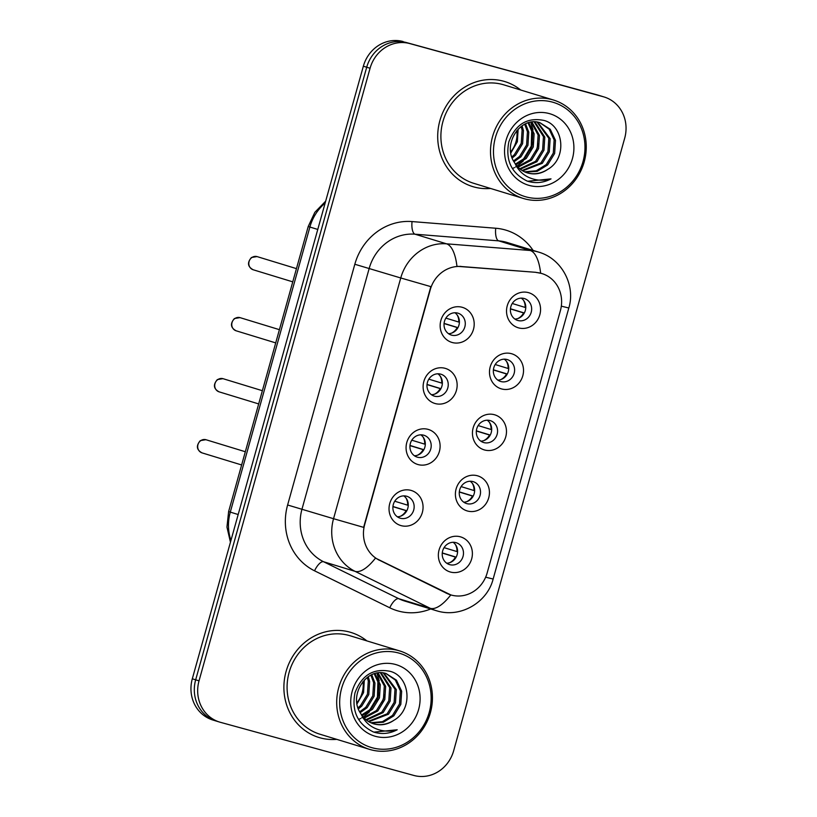 <?xml version="1.0" encoding="UTF-8"?>
<svg xmlns="http://www.w3.org/2000/svg" width="817" height="817" viewBox="0 0 817 817"><rect width="100%" height="100%" fill="white"/><g stroke="black" fill="none" stroke-linecap="round" stroke-linejoin="round"><path stroke-width="1.23" d="M435.206 403.557A18.301 16.902 -73 0 1 423.839 381.457A18.301 16.902 -73 0 1 445.051 368.304A18.301 16.902 -73 0 1 456.427 390.403A18.301 16.902 -73 0 1 435.206 403.557M440.68 374.145A11.438 10.56 107 0 0 427.465 382.223A11.438 10.56 107 0 0 434.266 396.102A11.438 10.56 107 0 0 434.532 396.184A11.438 10.56 107 0 0 447.747 388.106A11.438 10.56 107 0 0 440.945 374.217A11.438 10.56 107 0 0 440.68 374.145M418.171 464.597A18.301 16.902 -73 0 1 406.795 442.497A18.301 16.902 -73 0 1 428.006 429.344A18.301 16.902 -73 0 1 439.383 451.444A18.301 16.902 -73 0 1 418.171 464.597M423.645 435.185A11.438 10.56 107 0 0 410.42 443.253A11.438 10.56 107 0 0 417.221 457.142A11.438 10.56 107 0 0 417.487 457.214A11.438 10.56 107 0 0 430.712 449.146A11.438 10.56 107 0 0 423.911 435.257A11.438 10.56 107 0 0 423.645 435.185M401.127 525.637A18.301 16.902 -73 0 1 389.75 503.538A18.301 16.902 -73 0 1 410.971 490.384A18.301 16.902 -73 0 1 422.338 512.484A18.301 16.902 -73 0 1 401.127 525.637M406.6 496.225A11.438 10.56 107 0 0 393.375 504.293A11.438 10.56 107 0 0 400.177 518.182A11.438 10.56 107 0 0 400.442 518.254A11.438 10.56 107 0 0 413.668 510.176A11.438 10.56 107 0 0 406.866 496.297A11.438 10.56 107 0 0 406.6 496.225M452.25 342.517A18.301 16.902 -73 0 1 440.874 320.417A18.301 16.902 -73 0 1 462.095 307.263A18.301 16.902 -73 0 1 473.472 329.374A18.301 16.902 -73 0 1 452.25 342.517M457.724 313.105A11.438 10.56 107 0 0 444.509 321.183A11.438 10.56 107 0 0 451.311 335.062A11.438 10.56 107 0 0 451.576 335.144A11.438 10.56 107 0 0 464.791 327.066A11.438 10.56 107 0 0 457.99 313.187A11.438 10.56 107 0 0 457.724 313.105M501.577 388.933A18.301 16.902 -73 0 1 490.21 366.823A18.301 16.902 -73 0 1 511.422 353.679A18.301 16.902 -73 0 1 522.798 375.779A18.301 16.902 -73 0 1 501.577 388.933M507.051 359.511A11.438 10.56 107 0 0 493.836 367.589A11.438 10.56 107 0 0 500.637 381.478A11.438 10.56 107 0 0 500.903 381.549A11.438 10.56 107 0 0 514.118 373.471A11.438 10.56 107 0 0 507.316 359.592A11.438 10.56 107 0 0 507.051 359.511M484.532 449.973A18.301 16.902 -73 0 1 473.166 427.863A18.301 16.902 -73 0 1 494.377 414.709A18.301 16.902 -73 0 1 505.754 436.819A18.301 16.902 -73 0 1 484.532 449.973M490.016 420.551A11.438 10.56 107 0 0 476.791 428.629A11.438 10.56 107 0 0 483.593 442.508A11.438 10.56 107 0 0 483.858 442.589A11.438 10.56 107 0 0 497.083 434.511A11.438 10.56 107 0 0 490.282 420.632A11.438 10.56 107 0 0 490.016 420.551M467.498 511.013A18.301 16.902 -73 0 1 456.121 488.903A18.301 16.902 -73 0 1 477.342 475.749A18.301 16.902 -73 0 1 488.709 497.859A18.301 16.902 -73 0 1 467.498 511.013M472.972 481.591A11.438 10.56 107 0 0 459.746 489.669A11.438 10.56 107 0 0 466.548 503.548A11.438 10.56 107 0 0 466.813 503.629A11.438 10.56 107 0 0 480.039 495.551A11.438 10.56 107 0 0 473.237 481.673A11.438 10.56 107 0 0 472.972 481.591M450.453 572.043A18.301 16.902 -73 0 1 439.076 549.943A18.301 16.902 -73 0 1 460.298 536.789A18.301 16.902 -73 0 1 471.664 558.899A18.301 16.902 -73 0 1 450.453 572.043M455.927 542.631A11.438 10.56 107 0 0 442.712 550.709A11.438 10.56 107 0 0 449.513 564.588A11.438 10.56 107 0 0 449.779 564.67A11.438 10.56 107 0 0 462.994 556.591A11.438 10.56 107 0 0 456.192 542.713A11.438 10.56 107 0 0 455.927 542.631M518.621 327.893A18.301 16.902 -73 0 1 507.245 305.793A18.301 16.902 -73 0 1 528.466 292.639A18.301 16.902 -73 0 1 539.843 314.739A18.301 16.902 -73 0 1 518.621 327.893M524.095 298.481A11.438 10.56 107 0 0 510.88 306.549A11.438 10.56 107 0 0 517.682 320.438A11.438 10.56 107 0 0 517.947 320.509A11.438 10.56 107 0 0 531.162 312.431A11.438 10.56 107 0 0 524.361 298.552A11.438 10.56 107 0 0 524.095 298.481M536.289 272.5A30.883 28.513 -73 0 1 541.191 273.358A30.883 28.513 -73 0 1 541.916 273.562A30.883 28.513 -73 0 1 560.391 310.654L487.177 572.88A30.883 28.513 -73 0 1 450.657 594.868A30.883 28.513 -73 0 1 446.725 593.316L379.221 560.125A30.883 28.513 -73 0 1 364.678 524.596L430.304 289.565A30.883 28.513 -73 0 1 461.207 266.516L535.686 272.306L541.446 273.419M521.277 298.134A11.438 10.56 -73 0 1 525.239 310.777A11.438 10.56 -73 0 1 514.884 319.059M453.108 542.284A11.438 10.56 -73 0 1 457.06 554.937A11.438 10.56 -73 0 1 446.715 563.219M470.143 481.244A11.438 10.56 -73 0 1 474.105 493.897A11.438 10.56 -73 0 1 463.75 502.179M487.187 420.204A11.438 10.56 -73 0 1 491.15 432.857A11.438 10.56 -73 0 1 480.794 441.139M504.232 359.163A11.438 10.56 -73 0 1 508.194 371.817A11.438 10.56 -73 0 1 497.839 380.099M454.906 312.758A11.438 10.56 -73 0 1 458.868 325.411A11.438 10.56 -73 0 1 448.513 333.693M403.782 495.878A11.438 10.56 -73 0 1 407.734 508.521A11.438 10.56 -73 0 1 397.379 516.804M420.816 434.838A11.438 10.56 -73 0 1 424.779 447.491A11.438 10.56 -73 0 1 414.423 455.763M437.861 373.798A11.438 10.56 -73 0 1 441.823 386.451A11.438 10.56 -73 0 1 431.468 394.723M503.538 81.2A54.913 50.695 107 0 0 440.077 119.966A54.913 50.695 107 0 0 472.726 186.603A54.913 50.695 107 0 0 474.003 186.97A54.913 50.695 107 0 0 490.598 188.472A54.913 50.695 107 0 1 474.003 186.97A54.913 50.695 107 0 1 472.726 186.603A54.913 50.695 107 0 1 440.077 119.966A54.913 50.695 107 0 1 503.538 81.2A54.913 50.695 107 0 1 504.814 81.567A54.913 50.695 107 0 0 503.538 81.2M349.727 632.082A54.913 50.695 107 0 0 286.267 670.849A54.913 50.695 107 0 0 318.916 737.485A54.913 50.695 107 0 0 320.193 737.853A54.913 50.695 107 0 0 336.788 739.354A54.913 50.695 107 0 1 320.193 737.853A54.913 50.695 107 0 1 318.916 737.485A54.913 50.695 107 0 1 286.267 670.849A54.913 50.695 107 0 1 349.727 632.082A54.913 50.695 107 0 1 350.993 632.46A54.913 50.695 107 0 0 349.727 632.082M604.161 96.988A34.324 31.679 107 0 0 603.365 96.753L409.858 43.597A34.324 31.679 107 0 0 370.07 68.26L199.031 680.847A34.324 31.679 107 0 0 219.569 722.065A34.324 31.679 107 0 0 220.365 722.299L413.872 775.456A34.324 31.679 107 0 0 453.649 750.792L624.688 138.206A34.324 31.679 107 0 0 604.161 96.988L600.801 95.957A34.324 31.679 107 0 0 600.005 95.732L406.498 42.576A34.324 31.679 107 0 0 366.71 67.229L195.671 679.826A34.324 31.679 107 0 0 216.199 721.043A34.324 31.679 107 0 0 216.995 721.268M450.81 594.909L375.473 558.103A40.043 15.217 116.2 0 1 355.078 571.359A45.762 42.249 -73 0 1 333.54 518.703L363.626 527.363L430.845 286.634L400.749 277.974A45.762 42.249 -73 0 1 446.531 243.823A40.043 15.074 94.6 0 1 456.938 266.311L535.686 272.306M520.674 90.003A54.913 50.695 107 0 0 504.814 81.567A54.913 50.695 107 0 1 520.674 90.003M366.864 640.896A54.913 50.695 107 0 0 350.993 632.46A54.913 50.695 107 0 1 366.864 640.896M403.128 41.544A34.324 31.679 107 0 0 363.351 66.208L192.312 678.794A34.324 31.679 107 0 0 212.839 720.012L216.199 721.043A34.324 31.679 107 0 1 195.671 679.826L366.71 67.229A34.324 31.679 107 0 1 406.498 42.576L600.005 95.732A34.324 31.679 107 0 1 600.801 95.957L597.431 94.935A34.324 31.679 107 0 0 596.635 94.701L409.858 43.597M512.249 303.485L525.127 307.427A12.582 11.622 107 0 0 523.462 300.227M525.127 307.427L525.77 307.601M524.32 312.993L510.441 308.755M517.866 318.538A12.582 11.622 107 0 0 523.595 312.931L510.431 308.918M524.248 313.115L523.595 312.931M457.877 327.75L444.06 323.542M451.495 333.173A12.582 11.622 107 0 0 457.224 327.566M457.949 327.627L444.07 323.389M445.878 318.119L458.766 322.051A12.582 11.622 107 0 0 457.091 314.862M458.766 322.051L459.399 322.235M495.204 364.525L508.092 368.467A12.582 11.622 107 0 0 506.417 361.267M508.092 368.467L508.725 368.641M507.275 374.033L493.407 369.795M500.821 379.578A12.582 11.622 107 0 0 506.55 373.972L493.386 369.948M507.204 374.155L506.55 373.972M478.159 425.565L491.048 429.507A12.582 11.622 107 0 0 489.373 422.307M491.048 429.507L491.681 429.681M490.231 435.073L476.362 430.835M483.776 440.618A12.582 11.622 107 0 0 489.506 435.012L476.342 430.988M490.159 435.195L489.506 435.012M461.115 486.605L474.003 490.537A12.582 11.622 107 0 0 472.328 483.347M474.003 490.537L474.636 490.721M473.186 496.113L459.317 491.875M466.742 501.658A12.582 11.622 107 0 0 472.471 496.052L459.307 492.028M473.125 496.236L472.471 496.052M444.08 547.645L456.958 551.577A12.582 11.622 107 0 0 455.294 544.388M456.958 551.577L457.602 551.761M456.152 557.153L442.273 552.915M449.697 562.699A12.582 11.622 107 0 0 455.426 557.092L442.263 553.068M456.08 557.276L455.426 557.092M440.833 388.79L427.015 384.582M434.45 394.213A12.582 11.622 107 0 0 440.179 388.596M440.904 388.657L427.036 384.429M428.833 379.159L441.721 383.091A12.582 11.622 107 0 0 440.046 375.891M441.721 383.091L442.354 383.275M423.798 449.83L409.971 445.622M417.416 455.243A12.582 11.622 107 0 0 423.135 449.636M423.86 449.697L409.991 445.459M411.788 440.2L424.677 444.131A12.582 11.622 107 0 0 423.002 436.932M424.677 444.131L425.31 444.315M406.754 510.86L392.936 506.663M400.371 516.283A12.582 11.622 107 0 0 406.1 510.676M406.815 510.737L392.946 506.499M394.754 501.23L407.632 505.172A12.582 11.622 107 0 0 405.967 497.972M407.632 505.172L408.265 505.345M525.995 196.866A49.194 45.415 107 0 0 583.021 161.521A49.194 45.415 107 0 0 552.455 102.115A49.194 45.415 107 0 0 495.429 137.46A49.194 45.415 107 0 0 525.995 196.866M524.534 198.817A51.481 47.529 107 0 0 584.032 162.471A51.481 47.529 107 0 0 553.415 100.001A51.481 47.529 107 0 0 552.221 99.654A51.481 47.529 107 0 0 492.733 136A51.481 47.529 107 0 0 523.34 198.47A51.481 47.529 107 0 0 524.534 198.817M553.415 100.001L503.803 84.845A51.481 47.529 107 0 0 502.608 84.498A51.481 47.529 107 0 0 443.12 120.845A51.481 47.529 107 0 0 473.727 183.314L523.34 198.47M525.168 172.101L537.198 171.335L547.625 164.963L554.641 153.494L555.478 140.33L550.249 129.28L539.904 122.673C520.47 115.973 501.679 144.629 514.557 162.685L514.976 163.349C518.203 168.282 522.574 171.539 528.068 173.112C535.053 174.879 541.651 173.613 547.86 169.303C541.242 173.541 534.4 174.746 527.333 172.887L527.098 172.826M527.465 172.938L528.068 173.112M525.566 123.878L528.773 132.17L527.935 145.334L520.929 156.813L513.995 161.766M524.708 124.286L527.445 131.762L526.608 144.926L519.592 156.404L513.525 160.908M528.844 122.703L534.114 133.804L533.276 146.968L526.271 158.437L515.956 164.768M528.048 122.938L532.776 133.396L531.938 146.56L524.933 158.028L515.456 164.074M531.949 122.09L539.455 135.438L538.617 148.602L531.612 160.071L518.06 167.219M531.193 122.193L538.117 135.03L537.28 148.194L530.274 159.662L517.529 166.658M534.91 121.947L544.796 137.062L543.959 150.236L536.953 161.705L520.317 169.221M534.185 121.937L543.458 136.653L542.621 149.828L535.615 161.296L519.735 168.762M537.76 122.203L550.137 138.696L549.3 151.86L542.294 163.329L522.686 170.835M537.055 122.101L548.799 138.287L547.962 151.451L540.956 162.92L522.083 170.467M539.812 122.642L549.167 129.168L554.14 139.921L553.303 153.085L546.297 164.554L536.228 170.804L524.534 171.815M547.86 169.303C567.355 158.212 563.801 125.563 544.091 120.467C527.271 117.056 515.507 124.215 508.817 141.933C505.294 160.234 511.401 173.265 527.128 181.047L528.844 181.568C536.422 183.549 543.805 182.661 551.015 178.882C543.223 181.098 535.697 180.567 528.446 177.258C522.42 174.419 517.937 169.783 514.976 163.349M527.128 181.047L528.844 181.568M549.249 113.573A37.296 34.437 107 0 0 506.019 140.371A37.296 34.437 107 0 0 529.191 185.418A37.296 34.437 107 0 0 572.431 158.61A37.296 34.437 107 0 0 549.249 113.573M518.131 129.106L517.365 141.739L510.86 152.922M521.123 126.502L522.104 130.138L521.266 143.302L514.261 154.77L511.83 156.905M522.053 125.838L523.431 130.546L522.594 143.71L515.588 155.179L512.228 158.008M510.707 151.87A25.858 23.877 107 0 0 516.783 130.597M551.015 178.882L527.741 181.241M531.806 127.095L531.264 146.141L522.267 161.143L520.531 162.777M538.291 143.863L535.87 151.768M530.733 122.274L533.031 129.893M532.95 142.24L530.529 150.134M523.248 161.031L517.028 166.106M516.487 166.443L515.527 167.005M514.404 167.618L513.27 168.179M372.184 747.759A49.194 45.415 107 0 0 429.211 712.414A49.194 45.415 107 0 0 398.635 653.008A49.194 45.415 107 0 0 341.618 688.353A49.194 45.415 107 0 0 372.184 747.759M370.724 749.71A51.481 47.529 107 0 0 430.212 713.364A51.481 47.529 107 0 0 399.605 650.894A51.481 47.529 107 0 0 398.41 650.546A51.481 47.529 107 0 0 338.922 686.893A51.481 47.529 107 0 0 369.529 749.363A51.481 47.529 107 0 0 370.724 749.71M399.605 650.894L349.993 635.738A51.481 47.529 107 0 0 348.798 635.391A51.481 47.529 107 0 0 289.31 671.737A51.481 47.529 107 0 0 319.917 734.207L369.529 749.363M371.357 722.984L383.387 722.228L393.814 715.855L400.82 704.387L401.658 691.223L396.439 680.173L386.094 673.555C366.659 666.866 347.868 695.522 360.746 713.578L361.165 714.242C364.392 719.174 368.753 722.432 374.257 724.005C381.243 725.772 387.84 724.495 394.049 720.196C387.432 724.434 380.589 725.629 373.522 723.78L373.287 723.719M373.655 723.831L374.257 724.005M371.755 674.771L374.962 683.063L374.125 696.227L367.119 707.696L360.185 712.659M370.898 675.169L373.624 682.655L372.787 695.818L365.781 707.287L359.715 711.801M375.034 673.586L380.303 684.697L379.466 697.861L372.46 709.33L362.145 715.661M374.237 673.831L378.965 684.289L378.128 697.452L371.122 708.921L361.645 714.967M378.138 672.983L385.644 686.321L384.807 699.495L377.801 710.964L364.249 718.112M377.372 673.085L384.307 685.923L383.469 699.086L376.463 710.555L363.708 717.551M381.1 672.83L390.986 687.955L390.148 701.119L383.142 712.587L366.496 720.114M380.375 672.83L389.648 687.546L388.81 700.71L381.805 712.179L365.924 719.654M383.949 673.096L396.327 689.589L395.489 702.753L388.483 714.221L368.875 721.728M383.244 672.994L394.989 689.18L394.151 702.344L387.146 713.813L368.273 721.36M386.002 673.535L395.346 680.05L400.33 690.814L399.493 703.978L392.487 715.447L382.417 721.697L370.724 722.708M394.049 720.196C413.545 709.105 409.981 676.456 390.281 671.349C373.461 667.949 361.696 675.108 354.997 692.826C351.484 711.117 357.591 724.158 373.318 731.93L375.034 732.461C382.601 734.442 389.995 733.543 397.205 729.775C389.413 731.991 381.886 731.45 374.635 728.151C368.61 725.302 364.116 720.665 361.165 714.242M373.318 731.93L375.034 732.461M395.438 664.456A37.296 34.437 107 0 0 352.209 691.264A37.296 34.437 107 0 0 375.381 736.311A37.296 34.437 107 0 0 418.621 709.503A37.296 34.437 107 0 0 395.438 664.456M364.321 679.999L363.555 692.632L357.049 703.815M367.303 677.385L368.293 681.021L367.456 694.195L360.45 705.663L358.02 707.788M368.242 676.731L369.621 681.429L368.784 694.593L361.778 706.072L358.418 708.901M356.896 702.763A25.858 23.877 107 0 0 362.973 681.49M397.205 729.775L373.931 732.134M377.995 677.977L377.454 697.034L368.457 712.026L366.71 713.66M384.48 694.756L382.06 702.651M376.923 673.167L379.221 680.786M379.139 693.122L376.719 701.027M369.437 711.913L363.218 716.989M362.677 717.336L361.717 717.898M360.593 718.511L359.46 719.062M446.725 593.316L446.113 593.122M379.221 560.125L378.618 559.941M461.207 266.516L460.594 266.322M430.682 608.971A57.2 52.809 -73 0 1 398.369 611.045A57.2 52.809 -73 0 1 389.76 607.777L314.545 570.807A57.2 52.809 -73 0 1 287.615 504.998L354.823 264.259A57.2 52.809 -73 0 1 412.054 221.57L495.725 228.239A57.2 52.809 -73 0 1 533.092 250.41M412.054 221.57A11.438 4.31 -85.4 0 0 414.995 234.193L446.531 243.823L530.202 250.492A45.762 42.249 -73 0 1 537.463 251.769A45.762 42.249 -73 0 1 538.526 252.075L506.989 242.445A45.762 42.249 107 0 0 505.927 242.128A45.762 42.249 107 0 0 498.666 240.862L414.995 234.193A45.762 42.249 107 0 0 369.213 268.344L302.004 509.073A45.762 42.249 107 0 0 323.552 561.728L398.757 598.698A45.762 42.249 107 0 0 404.589 601.006L436.115 610.636A45.762 42.249 -73 0 1 430.293 608.328L355.078 571.359L323.552 561.728A11.438 4.351 -63.8 0 0 314.545 570.807M540.629 273.184A40.043 15.074 94.6 0 0 530.202 250.492L498.666 240.862A11.438 4.31 -85.4 0 1 495.725 228.239M485.645 577.19L493.141 579.039L568.816 307.999L561.32 306.15M287.615 504.998L333.54 518.703L400.749 277.974L354.823 264.259M450.8 594.919A40.043 15.217 116.2 0 1 430.293 608.328L398.757 598.698A11.438 4.351 -63.8 0 0 389.76 607.777M437.177 610.942A45.762 42.249 -73 0 1 436.115 610.636L437.34 610.993C460.819 618.04 487.32 602.374 493.141 579.039M603.365 96.753L596.635 94.701M370.07 68.26L363.351 66.208M199.031 680.847L192.312 678.794M325.135 203.076A45.762 42.249 107 0 0 309.888 227.034L317.772 229.444M230.445 542.202L226.952 527.077L228.627 511.554L308.223 226.483L309.888 227.034L230.292 512.116L238.176 514.526M228.627 511.554L230.292 512.116A45.762 42.249 107 0 0 230.935 540.446M257.355 256.681A6.863 6.332 107 0 0 257.192 256.63A6.863 6.332 107 0 0 257.038 256.589A6.863 6.332 107 0 0 249.103 261.43A6.863 6.332 107 0 0 253.188 269.763A6.863 6.332 107 0 0 253.341 269.814M240.31 317.721A6.863 6.332 107 0 0 240.147 317.67A6.863 6.332 107 0 0 239.994 317.629A6.863 6.332 107 0 0 232.059 322.47A6.863 6.332 107 0 0 236.144 330.803A6.863 6.332 107 0 0 236.297 330.844M223.266 378.761A6.863 6.332 107 0 0 223.112 378.71A6.863 6.332 107 0 0 222.949 378.669A6.863 6.332 107 0 0 215.014 383.51A6.863 6.332 107 0 0 219.099 391.843A6.863 6.332 107 0 0 219.262 391.884M206.221 439.801A6.863 6.332 107 0 0 206.068 439.75A6.863 6.332 107 0 0 205.904 439.699A6.863 6.332 107 0 0 197.98 444.55A6.863 6.332 107 0 0 202.054 452.884A6.863 6.332 107 0 0 202.218 452.924M450.657 594.868L450.065 594.694M541.916 273.562L541.395 273.409M568.816 307.999C575.811 285.347 561.779 258.591 538.526 252.075M219.569 722.065L216.199 721.043M308.223 226.483L314.841 212.328L325.666 201.166M296.459 268.63L257.008 256.579L251.442 257.508C247.051 262.666 247.633 266.75 253.188 269.763L292.762 281.855M279.414 329.67L239.973 317.619L234.397 318.548C230.006 323.706 230.588 327.791 236.144 330.803L275.717 342.895M262.369 390.7L222.929 378.659L217.353 379.588C212.961 384.746 213.543 388.831 219.099 391.843L258.683 403.925M245.325 451.74L205.884 439.699L200.308 440.629C195.927 445.786 196.509 449.871 202.054 452.884L241.638 464.965"/></g></svg>
